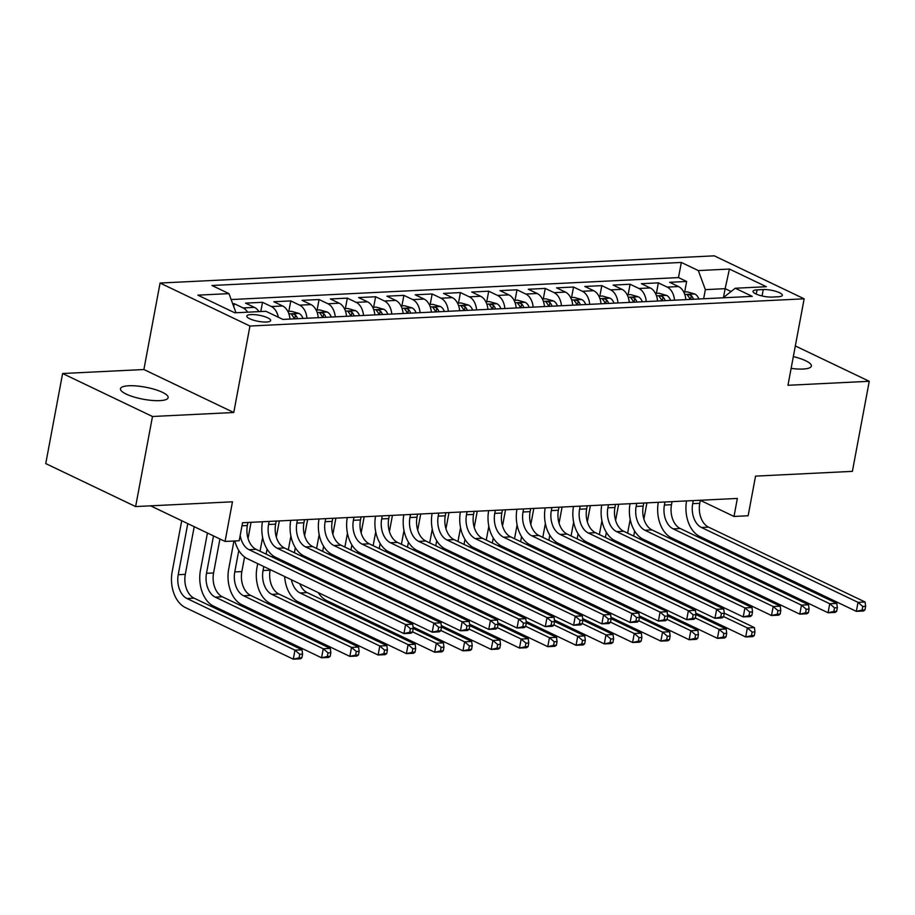 <?xml version="1.0" encoding="UTF-8"?>
<svg xmlns="http://www.w3.org/2000/svg" width="915" height="915" viewBox="0 0 915 915"><rect width="100%" height="100%" fill="white"/><g stroke="black" fill="none" stroke-linecap="round" stroke-linejoin="round"><path stroke-width="1.37" d="M159.85 400.633A24.247 6.119 10.6 0 0 168.131 397.659A24.247 6.119 10.6 0 0 154.772 389.435A24.247 6.119 10.6 0 0 128.752 385.764A24.247 6.119 10.6 0 0 120.471 388.738A24.247 6.119 10.6 0 0 133.842 396.961A24.247 6.119 10.6 0 0 159.85 400.633M791.12 368.379A24.247 6.119 10.6 0 0 803.096 369.042A24.247 6.119 10.6 0 0 811.388 366.069A24.247 6.119 10.6 0 0 793.328 356.587M266.505 322.023A12.124 3.065 10.6 0 0 270.646 320.525A12.124 3.065 10.6 0 0 263.966 316.418A12.124 3.065 10.6 0 0 250.962 314.577A12.124 3.065 10.6 0 0 246.81 316.075A12.124 3.065 10.6 0 0 253.501 320.181A12.124 3.065 10.6 0 0 266.505 322.023M62.609 373.514L45.75 463.585L135.626 506.567L152.485 416.497L233.771 412.505L249.955 326.037L160.079 283.044L143.895 369.523L62.609 373.514L152.485 416.497M249.955 326.037L804.148 298.816L714.272 255.834L160.079 283.044M804.148 298.816L787.964 385.284L869.25 381.292L795.318 345.939M869.25 381.292L852.391 471.362L755.55 476.12L748.138 515.751L734.002 516.449L737.364 498.435L242.555 522.728L239.192 540.754L225.056 541.44L232.467 501.809L135.626 506.567M685.838 299.628A15.155 10.065 -92.8 0 0 678.53 286.544L669.666 282.3L686.627 281.477L684.672 291.976M674.527 300.189A15.155 10.065 -92.8 0 0 667.229 287.104L658.354 282.861L656.398 293.36M658.354 282.861L641.392 283.696L650.256 287.939A15.155 10.065 -92.8 0 1 657.565 301.024M629.291 302.407A15.155 10.065 -92.8 0 0 621.983 289.323L613.119 285.08L630.08 284.245L628.113 294.756M601.018 303.791A15.155 10.065 -92.8 0 0 593.709 290.707L584.845 286.475L601.807 285.64L599.84 296.14M572.733 305.187A15.155 10.065 -92.8 0 0 565.436 292.102L556.572 287.859L573.533 287.024L571.566 297.524M544.459 306.571A15.155 10.065 -92.8 0 0 537.162 293.486L528.298 289.243L545.26 288.419L543.293 298.919M516.186 307.966A15.155 10.065 -92.8 0 0 508.889 294.882L500.013 290.638L516.986 289.803L515.019 300.303M487.912 309.35A15.155 10.065 -92.8 0 0 480.615 296.266L471.74 292.022L488.713 291.187L486.746 301.698M459.639 310.734A15.155 10.065 -92.8 0 0 452.33 297.65L443.466 293.418L460.439 292.583L458.472 303.082M431.365 312.129A15.155 10.065 -92.8 0 0 424.057 299.045L415.193 294.802L432.154 293.967L430.199 304.466M403.092 313.513A15.155 10.065 -92.8 0 0 395.783 300.429L386.919 296.185L403.881 295.362L401.914 305.862M374.818 314.909A15.155 10.065 -92.8 0 0 367.51 301.824L358.646 297.581L375.608 296.746L373.64 307.246M346.533 316.293A15.155 10.065 -92.8 0 0 339.236 303.208L330.372 298.965L347.334 298.13L345.367 308.641M318.26 317.677A15.155 10.065 -92.8 0 0 310.963 304.592L302.099 300.36L319.06 299.525L317.093 310.025M289.986 319.072A15.155 10.065 -92.8 0 0 282.689 305.987L273.825 301.744L290.787 300.909L288.82 311.409M258.911 311.626A15.155 10.065 -92.8 0 0 254.416 307.371L245.54 303.128L262.514 302.305L260.786 311.535M763.259 289.552L757.037 289.861A11.746 2.962 10.6 0 0 753.022 291.302A11.746 2.962 10.6 0 0 759.496 295.282A11.746 2.962 10.6 0 0 772.1 297.066L778.322 296.757A11.746 2.962 10.6 0 0 782.325 295.316A11.746 2.962 10.6 0 0 775.851 291.336A11.746 2.962 10.6 0 0 763.259 289.552L762.058 295.957M723.49 297.489L725.138 288.671L705.351 289.643L698.328 270.577L681.332 262.445L211.96 285.491L228.967 293.624L197.869 295.156L234.789 312.816L265.888 311.283L282.895 319.415L752.256 296.369L735.248 288.236L723.09 297.798M698.328 270.577L729.438 269.056L766.358 286.715L735.248 288.236M686.627 281.477L678.495 277.577L231.152 299.548M247.599 312.187A15.155 10.065 87.2 0 0 243.104 307.932L234.24 303.688L232.696 303.769M262.514 302.305L271.378 306.536A15.155 10.065 87.2 0 1 278.343 317.242M290.787 300.909L299.651 305.153A15.155 10.065 87.2 0 1 306.96 318.237M319.06 299.525L327.925 303.757A15.155 10.065 87.2 0 1 335.233 316.853M347.334 298.13L356.198 302.373A15.155 10.065 87.2 0 1 363.507 315.458M375.608 296.746L384.472 300.989A15.155 10.065 87.2 0 1 391.78 314.074M403.881 295.362L412.745 299.594A15.155 10.065 87.2 0 1 420.054 312.678M432.154 293.967L441.03 298.21A15.155 10.065 87.2 0 1 448.327 311.294M460.439 292.583L469.303 296.815A15.155 10.065 87.2 0 1 476.601 309.911M488.713 291.187L497.577 295.431A15.155 10.065 87.2 0 1 504.874 308.515M516.986 289.803L525.851 294.047A15.155 10.065 87.2 0 1 533.148 307.131M545.26 288.419L554.124 292.651A15.155 10.065 87.2 0 1 561.433 305.736M573.533 287.024L582.398 291.267A15.155 10.065 87.2 0 1 589.706 304.352M601.807 285.64L610.671 289.872A15.155 10.065 87.2 0 1 617.98 302.968M630.08 284.245L638.945 288.488A15.155 10.065 87.2 0 1 646.253 301.573M703.646 298.759L705.351 289.643M150.586 505.835L225.056 541.44M700.318 500.345L734.002 516.449M731.096 291.508L725.138 288.671L729.438 269.056M235.978 312.758L234.663 312.747M678.495 277.577L681.332 262.445M234.24 303.688L233.714 306.502M228.967 293.624L235.99 312.69M233.771 412.505L143.895 369.523M693.261 500.597L692.689 503.662A18.941 12.581 -92.8 0 0 701.462 527.486L858.018 602.356L865.087 602.001L708.53 527.131L701.462 527.486M700.33 500.253L699.758 503.307A18.941 12.581 -92.8 0 0 708.53 527.131M864.95 609.928L865.624 606.325L862.788 606.462L862.113 610.065L864.95 609.928L863.405 611.014L856.337 611.357L699.781 536.487A28.411 18.883 87.2 0 1 686.582 500.928M862.113 610.065L856.337 611.357L858.018 602.356L862.788 606.462M865.624 606.325L865.087 602.001M683.722 292.022L687.234 291.851L694.92 294.035A10.042 6.668 87.2 0 1 698.843 298.988M625.059 546.861L625.3 545.603M627.621 533.171L630.206 519.388M693.479 299.262A10.042 6.668 -92.8 0 0 691.294 295.614C688.4 294.184 687.268 294.241 687.897 295.785A10.042 6.668 87.2 0 1 690.082 299.422M687.428 294.939L687.897 295.785M646.916 502.873L643.886 519.034M640.42 537.551L640.123 539.152M637.801 551.573L637.698 552.134A18.941 12.581 -92.8 0 0 637.572 552.843M634.644 531.032L633.695 536.076M631.373 548.508L631.133 549.766M639.07 567.094A18.941 12.581 -92.8 0 0 639.837 568.833M630.721 563.102A18.941 12.581 -92.8 0 0 631.087 564.647M723.628 616.584L747.372 627.942L754.44 627.599L724.234 613.153M754.292 635.513L754.967 631.91L752.141 632.048L751.467 635.65L754.292 635.513L752.759 636.6L745.691 636.954L695.777 613.084M630.698 579.378A28.411 18.883 87.2 0 1 629.28 577.319M624.064 561.295A28.411 18.883 87.2 0 1 623.95 559.866M751.467 635.65L745.691 636.954L747.372 627.942L752.141 632.048M754.967 631.91L754.44 627.599M664.988 501.992L664.416 505.046A18.941 12.581 -92.8 0 0 673.188 528.87L829.745 603.74L836.813 603.397L680.257 528.527L673.188 528.87M672.056 501.637L671.484 504.703A18.941 12.581 -92.8 0 0 680.257 528.527M836.676 611.312L837.339 607.709L834.514 607.846L833.84 611.449L836.676 611.312L835.132 612.398L828.064 612.753L671.507 537.871A28.411 18.883 87.2 0 1 658.308 502.312M833.84 611.449L828.064 612.753L829.745 603.74L834.514 607.846M837.339 607.709L836.813 603.397M636.714 503.376L636.142 506.43A18.941 12.581 -92.8 0 0 644.915 530.254L801.471 605.135L808.54 604.781L651.983 529.911L644.915 530.254M643.783 503.033L643.211 506.087A18.941 12.581 -92.8 0 0 651.983 529.911M808.391 612.707L809.066 609.104L806.241 609.241L805.566 612.844L808.391 612.707L806.858 613.793L799.779 614.137L643.234 539.267A28.411 18.883 87.2 0 1 630.035 503.707M805.566 612.844L799.779 614.137L801.471 605.135L806.241 609.241M809.066 609.104L808.54 604.781M608.441 504.771L607.869 507.825A18.941 12.581 -92.8 0 0 616.641 531.649L773.198 606.519L780.266 606.176L623.71 531.295L616.641 531.649M615.509 504.417L614.937 507.47A18.941 12.581 -92.8 0 0 623.71 531.295M780.118 614.091L780.792 610.488L777.967 610.625L777.293 614.228L780.118 614.091L778.574 615.177L771.505 615.52L614.96 540.651A28.411 18.883 87.2 0 1 601.761 505.091M777.293 614.228L771.505 615.52L773.198 606.519L777.967 610.625M780.792 610.488L780.266 606.176M580.167 506.155L579.595 509.209A18.941 12.581 -92.8 0 0 588.368 533.033L744.924 607.903L751.993 607.56L595.436 532.69L588.368 533.033M587.236 505.812L586.664 508.866A18.941 12.581 -92.8 0 0 595.436 532.69M751.844 615.475L752.519 611.872L749.694 612.021L749.019 615.623L751.844 615.475L750.3 616.573L743.232 616.916L586.675 542.046A28.411 18.883 87.2 0 1 573.488 506.487M749.019 615.623L743.232 616.916L744.924 607.903L749.694 612.021M752.519 611.872L751.993 607.56M655.449 293.406L658.96 293.235L666.646 295.419A10.042 6.668 87.2 0 1 670.569 300.383M596.786 548.245L597.026 546.987M599.348 534.554L601.921 520.784M665.194 300.646A10.042 6.668 -92.8 0 0 663.009 296.998C660.127 295.568 658.994 295.625 659.624 297.169A10.042 6.668 87.2 0 1 661.808 300.806M659.143 296.323L659.624 297.169M618.632 504.268L615.612 520.429M612.146 538.946L611.849 540.536M609.527 552.969L609.413 553.518A18.941 12.581 -92.8 0 0 609.299 554.227M606.359 532.416L605.421 537.46M603.099 549.892L602.859 551.15M610.797 568.49A18.941 12.581 -92.8 0 0 611.563 570.228M602.447 564.498A18.941 12.581 -92.8 0 0 602.802 566.03M695.354 617.968L719.099 629.326L726.167 628.982L695.96 614.537M726.018 636.909L726.693 633.306L723.868 633.443L723.193 637.046L726.018 636.909L724.474 637.995L717.406 638.338L667.504 614.468M602.425 580.762A28.411 18.883 87.2 0 1 600.995 578.715M595.791 562.679A28.411 18.883 87.2 0 1 595.676 561.261M723.193 637.046L717.406 638.338L719.099 629.326L723.868 633.443M726.693 633.306L726.167 628.982M627.175 294.802L630.687 294.63L638.373 296.815A10.042 6.668 87.2 0 1 642.296 301.767M568.512 549.629L568.741 548.371M571.074 535.95L573.648 522.168M636.92 302.03A10.042 6.668 -92.8 0 0 634.736 298.393C631.853 296.963 630.721 297.02 631.35 298.553A10.042 6.668 87.2 0 1 633.535 302.202M630.87 297.718L631.35 298.553M590.358 505.652L587.338 521.813M583.873 540.33L583.576 541.932M581.242 554.353L581.139 554.913A18.941 12.581 -92.8 0 0 581.025 555.611M578.086 533.811L577.148 538.855M574.814 551.276L574.586 552.534M582.512 569.873A18.941 12.581 -92.8 0 0 583.29 571.612M574.174 565.882A18.941 12.581 -92.8 0 0 574.529 567.426M667.069 619.364L690.825 630.721L697.893 630.378L667.687 615.921M697.745 638.293L698.419 634.69L695.594 634.827L694.92 638.43L697.745 638.293L696.201 639.379L689.132 639.722L639.23 615.852M574.151 582.146A28.411 18.883 87.2 0 1 572.721 580.099M567.517 564.075A28.411 18.883 87.2 0 1 567.403 562.645M694.92 638.43L689.132 639.722L690.825 630.721L695.594 634.827M698.419 634.69L697.893 630.378M598.902 296.185L602.413 296.014L610.099 298.199A10.042 6.668 87.2 0 1 614.022 303.162M540.239 551.024L540.468 549.766M542.801 537.334L545.374 523.563M608.647 303.425A10.042 6.668 -92.8 0 0 606.462 299.777C603.568 298.347 602.447 298.404 603.077 299.948A10.042 6.668 87.2 0 1 605.261 303.586M602.596 299.102L603.077 299.948M562.085 507.047L559.065 523.197M555.599 541.714L555.302 543.316M552.969 555.748L552.866 556.297A18.941 12.581 -92.8 0 0 552.751 557.006M549.812 535.195L548.874 540.239M546.541 552.671L546.312 553.93M554.238 571.257A18.941 12.581 -92.8 0 0 555.016 572.996M545.9 567.266A18.941 12.581 -92.8 0 0 546.255 568.81M638.796 620.747L662.552 632.105L669.62 631.762L639.402 617.316M669.471 639.677L670.146 636.074L667.321 636.211L666.646 639.814L669.471 639.677L667.927 640.763L660.859 641.118L610.957 617.248M545.866 583.541A28.411 18.883 87.2 0 1 544.448 581.494M539.244 565.459A28.411 18.883 87.2 0 1 539.129 564.029M666.646 639.814L660.859 641.118L662.552 632.105L667.321 636.211M670.146 636.074L669.62 631.762M570.628 297.569L574.14 297.398L581.826 299.594A10.042 6.668 87.2 0 1 585.749 304.546M511.965 552.408L512.194 551.15M514.527 538.729L517.101 524.947M580.373 304.809A10.042 6.668 -92.8 0 0 578.188 301.172C575.295 299.743 574.163 299.788 574.792 301.332A10.042 6.668 87.2 0 1 576.976 304.981M574.323 300.486L574.792 301.332M533.811 508.431L530.792 524.592M527.326 543.11L527.029 544.7M524.695 557.132L524.592 557.692A18.941 12.581 -92.8 0 0 524.467 558.39M521.539 536.59L520.601 541.623M518.267 554.055L518.039 555.313M525.965 572.653A18.941 12.581 -92.8 0 0 526.743 574.391M517.627 568.661A18.941 12.581 -92.8 0 0 517.981 570.205M610.522 622.143L634.267 633.5L641.335 633.146L611.129 618.7M641.198 641.072L641.873 637.469L639.047 637.606L638.373 641.209L641.198 641.072L639.654 642.158L632.585 642.502L582.672 618.632M517.593 584.925A28.411 18.883 87.2 0 1 516.174 582.878M510.97 566.843A28.411 18.883 87.2 0 1 510.856 565.424M638.373 641.209L632.585 642.502L634.267 633.5L639.047 637.606M641.873 637.469L641.335 633.146M551.894 507.539L551.322 510.604A18.941 12.581 -92.8 0 0 560.094 534.429L716.651 609.299L723.719 608.944L567.163 534.074L560.094 534.429M558.962 507.196L558.39 510.25A18.941 12.581 -92.8 0 0 567.163 534.074M723.571 616.87L724.245 613.267L721.42 613.405L720.745 617.007L723.571 616.87L722.026 617.957L714.958 618.3L558.402 543.43A28.411 18.883 87.2 0 1 545.214 507.871M720.745 617.007L714.958 618.3L716.651 609.299L721.42 613.405M724.245 613.267L723.719 608.944M542.355 298.965L545.866 298.793L553.552 300.978A10.042 6.668 87.2 0 1 557.475 305.93M483.692 553.804L483.921 552.546M486.254 540.113L488.827 526.331M552.1 306.205A10.042 6.668 -92.8 0 0 549.915 302.556C547.021 301.126 545.889 301.184 546.518 302.728A10.042 6.668 87.2 0 1 548.703 306.365M546.049 301.881L546.518 302.728M505.538 509.815L502.518 525.976M499.052 544.494L498.744 546.095M496.422 558.516L496.319 559.076A18.941 12.581 -92.8 0 0 496.193 559.786M493.265 537.974L492.316 543.018M489.994 555.451L489.765 556.697M497.691 574.037A18.941 12.581 -92.8 0 0 498.458 575.775M489.353 570.045A18.941 12.581 -92.8 0 0 489.708 571.589M582.249 623.527L605.993 634.884L613.061 634.541L582.855 620.096M612.924 642.456L613.599 638.853L610.774 638.99L610.099 642.593L612.924 642.456L611.38 643.542L604.312 643.897L554.399 620.027M489.319 586.321A28.411 18.883 87.2 0 1 487.901 584.262M482.697 568.238A28.411 18.883 87.2 0 1 482.582 566.808M610.099 642.593L604.312 643.897L605.993 634.884L610.774 638.99M613.599 638.853L613.061 634.541M523.609 508.934L523.037 511.988A18.941 12.581 -92.8 0 0 531.821 535.813L688.366 610.682L695.434 610.339L538.889 535.469L531.821 535.813M530.689 508.58L530.117 511.645A18.941 12.581 -92.8 0 0 538.889 535.469M695.297 618.254L695.972 614.651L693.147 614.788L692.472 618.391L695.297 618.254L693.753 619.341L686.685 619.695L530.128 544.814A28.411 18.883 87.2 0 1 516.941 509.255M692.472 618.391L686.685 619.695L688.366 610.682L693.147 614.788M695.972 614.651L695.434 610.339M514.081 300.349L517.593 300.177L525.279 302.362A10.042 6.668 87.2 0 1 529.202 307.326M455.407 555.188L455.647 553.93M457.969 541.497L460.554 527.726M523.826 307.589A10.042 6.668 -92.8 0 0 521.641 303.94C518.748 302.51 517.615 302.568 518.245 304.112A10.042 6.668 87.2 0 1 520.429 307.749M517.776 303.265L518.245 304.112M477.264 511.211L474.233 527.372M470.768 545.889L470.47 547.479M468.148 559.911L468.045 560.46A18.941 12.581 -92.8 0 0 467.92 561.169M464.992 539.358L464.042 544.402M461.72 556.835L461.48 558.093M469.418 575.421A18.941 12.581 -92.8 0 0 470.184 577.171M461.069 571.44A18.941 12.581 -92.8 0 0 461.435 572.973M553.975 624.911L577.72 636.268L584.788 635.925L554.582 621.479M584.651 643.851L585.326 640.248L582.5 640.386L581.826 643.988L584.651 643.851L583.107 644.938L576.038 645.281L526.125 621.411M461.046 587.705A28.411 18.883 87.2 0 1 459.627 585.657M454.423 569.622A28.411 18.883 87.2 0 1 454.298 568.192M581.826 643.988L576.038 645.281L577.72 636.268L582.5 640.386M585.326 640.248L584.788 635.925M495.335 510.318L494.763 513.372A18.941 12.581 -92.8 0 0 503.536 537.197L660.092 612.078L667.161 611.723L510.616 536.853L503.536 537.197M502.404 509.975L501.832 513.029A18.941 12.581 -92.8 0 0 510.616 536.853M667.024 619.649L667.698 616.047L664.873 616.184L664.199 619.787L667.024 619.649L665.48 620.736L658.411 621.079L501.855 546.209A28.411 18.883 87.2 0 1 488.667 510.65M664.199 619.787L658.411 621.079L660.092 612.078L664.873 616.184M667.698 616.047L667.161 611.723M485.796 301.744L489.308 301.573L496.994 303.757A10.042 6.668 87.2 0 1 500.917 308.71M427.133 556.572L427.374 555.313M429.695 542.892L432.28 529.11M495.553 308.973A10.042 6.668 -92.8 0 0 493.368 305.335C490.474 303.906 489.342 303.963 489.971 305.496A10.042 6.668 87.2 0 1 492.156 309.144M489.502 304.661L489.971 305.496M448.99 512.594L445.96 528.756M442.494 547.273L442.197 548.863M439.875 561.295L439.772 561.856A18.941 12.581 -92.8 0 0 439.646 562.553M436.718 540.754L435.769 545.798M433.447 558.219L433.207 559.477M441.144 576.816A18.941 12.581 -92.8 0 0 441.911 578.554M432.795 572.824A18.941 12.581 -92.8 0 0 433.161 574.368M525.702 626.306L549.446 637.663L556.514 637.32L526.308 622.863M556.377 645.235L557.052 641.632L554.216 641.77L553.541 645.372L556.377 645.235L554.833 646.322L547.765 646.665L497.851 622.795M432.772 589.088A28.411 18.883 87.2 0 1 431.354 587.041M426.138 571.017A28.411 18.883 87.2 0 1 426.024 569.587M553.541 645.372L547.765 646.665L549.446 637.663L554.216 641.77M557.052 641.632L556.514 637.32M467.062 511.714L466.49 514.768A18.941 12.581 -92.8 0 0 475.262 538.592L631.819 613.462L638.887 613.119L482.331 538.237L475.262 538.592M474.13 511.359L473.558 514.413A18.941 12.581 -92.8 0 0 482.331 538.237M638.75 621.033L639.425 617.431L636.588 617.568L635.914 621.171L638.75 621.033L637.206 622.12L630.138 622.463L473.581 547.593A28.411 18.883 87.2 0 1 460.382 512.034M635.914 621.171L630.138 622.463L631.819 613.462L636.588 617.568M639.425 617.431L638.887 613.119M457.523 303.128L461.034 302.957L468.72 305.141A10.042 6.668 87.2 0 1 472.643 310.105M398.86 557.967L399.1 556.709M401.422 544.276L404.007 530.506M467.279 310.368A10.042 6.668 -92.8 0 0 465.094 306.719C462.201 305.29 461.069 305.347 461.698 306.891A10.042 6.668 87.2 0 1 463.882 310.528M461.229 306.045L461.698 306.891M420.717 513.99L417.686 530.14M414.221 548.657L413.923 550.258M411.601 562.691L411.498 563.24A18.941 12.581 -92.8 0 0 411.373 563.949M408.445 542.138L407.495 547.181M405.173 559.614L404.933 560.872M412.871 578.2A18.941 12.581 -92.8 0 0 413.637 579.938M404.522 574.208A18.941 12.581 -92.8 0 0 404.887 575.752M497.428 627.69L521.173 639.047L528.241 638.704L498.035 624.259M528.104 646.619L528.767 643.016L525.942 643.154L525.267 646.756L528.104 646.619L526.56 647.706L519.491 648.06L469.578 624.19M404.499 590.484A28.411 18.883 87.2 0 1 403.08 588.437M397.865 572.401A28.411 18.883 87.2 0 1 397.75 570.971M525.267 646.756L519.491 648.06L521.173 639.047L525.942 643.154M528.767 643.016L528.241 638.704M429.249 304.512L432.761 304.34L440.447 306.536A10.042 6.668 87.2 0 1 444.37 311.489M370.586 559.351L370.827 558.093M373.148 545.672L375.722 531.889M439.006 311.752A10.042 6.668 -92.8 0 0 436.821 308.115C433.927 306.685 432.795 306.731 433.424 308.275A10.042 6.668 87.2 0 1 435.609 311.924M432.944 307.429L433.424 308.275M392.444 515.374L389.413 531.535M385.947 550.052L385.65 551.642M383.328 564.075L383.225 564.635A18.941 12.581 -92.8 0 0 383.099 565.333M380.16 543.533L379.222 548.565M376.9 560.998L376.66 562.256M384.597 579.595A18.941 12.581 -92.8 0 0 385.364 581.334M376.248 575.604A18.941 12.581 -92.8 0 0 376.603 577.148M469.155 629.085L492.899 640.443L499.967 640.088L469.761 625.643M499.819 648.014L500.494 644.412L497.669 644.549L496.994 648.152L499.819 648.014L498.286 649.101L491.206 649.444L441.304 625.574M376.225 591.868A28.411 18.883 87.2 0 1 374.795 589.82M369.591 573.785A28.411 18.883 87.2 0 1 369.477 572.367M496.994 648.152L491.206 649.444L492.899 640.443L497.669 644.549M500.494 644.412L499.967 640.088M400.976 305.907L404.487 305.736L412.173 307.92A10.042 6.668 87.2 0 1 416.096 312.873M342.313 560.746L342.553 559.488M344.875 547.056L347.448 533.273M410.721 313.136A10.042 6.668 -92.8 0 0 408.536 309.499C405.654 308.069 404.522 308.126 405.151 309.67A10.042 6.668 87.2 0 1 407.335 313.307M404.67 308.824L405.151 309.67M364.159 516.758L361.139 532.919M357.674 551.436L357.376 553.037M355.054 565.459L354.94 566.019A18.941 12.581 -92.8 0 0 354.826 566.728M351.886 544.917L350.948 549.961M348.615 562.393L348.386 563.64M356.312 580.979A18.941 12.581 -92.8 0 0 357.09 582.718M347.975 576.988A18.941 12.581 -92.8 0 0 348.329 578.532M440.87 630.469L464.626 641.827L471.694 641.484L441.488 627.038M471.545 649.398L472.22 645.796L469.395 645.933L468.72 649.536L471.545 649.398L470.001 650.485L462.933 650.839L413.031 626.969M347.952 593.263A28.411 18.883 87.2 0 1 346.522 591.204M341.318 575.18A28.411 18.883 87.2 0 1 341.204 573.751M468.72 649.536L462.933 650.839L464.626 641.827L469.395 645.933M472.22 645.796L471.694 641.484M372.702 307.291L376.214 307.12L383.9 309.304A10.042 6.668 87.2 0 1 387.823 314.268M314.039 562.13L314.268 560.872M316.601 548.44L319.175 534.669M382.447 314.531A10.042 6.668 -92.8 0 0 380.263 310.883C377.38 309.453 376.248 309.51 376.877 311.054A10.042 6.668 87.2 0 1 379.062 314.691M376.397 310.208L376.877 311.054M335.885 518.153L332.866 534.314M329.4 552.832L329.103 554.421M326.769 566.854L326.666 567.403A18.941 12.581 -92.8 0 0 326.552 568.112M323.613 546.301L322.675 551.345M320.341 563.777L320.113 565.035M328.039 582.363A18.941 12.581 -92.8 0 0 328.817 584.113M319.701 578.383A18.941 12.581 -92.8 0 0 320.056 579.916M412.596 631.853L436.352 643.211L443.42 642.868L413.203 628.422M443.272 650.794L443.947 647.191L441.122 647.328L440.447 650.931L443.272 650.794L441.728 651.88L434.659 652.223L326.689 600.583A28.411 18.883 87.2 0 1 318.248 592.6M313.044 576.564A28.411 18.883 87.2 0 1 312.93 575.135M440.447 650.931L434.659 652.223L436.352 643.211L441.122 647.328M443.947 647.191L443.42 642.868M344.429 308.687L347.94 308.515L355.626 310.7A10.042 6.668 87.2 0 1 359.549 315.652M285.766 563.514L285.995 562.256M288.328 549.835L290.901 536.053M354.174 315.915A10.042 6.668 -92.8 0 0 351.989 312.278C349.095 310.848 347.975 310.906 348.604 312.438A10.042 6.668 87.2 0 1 350.788 316.087M348.123 311.603L348.604 312.438M307.612 519.537L304.592 535.698M301.126 554.216L300.829 555.805M298.496 568.238L298.393 568.798A18.941 12.581 -92.8 0 0 298.279 569.496M295.339 547.696L294.401 552.74M292.068 565.161L291.839 566.419M299.765 583.759A18.941 12.581 -92.8 0 0 307.166 592.623L415.147 644.263L408.079 644.606L412.848 648.712L412.173 652.315L414.998 652.178L415.673 648.575L412.848 648.712M291.428 579.767A18.941 12.581 -92.8 0 0 300.097 592.966L408.079 644.606L406.386 653.607L298.416 601.979A28.411 18.883 87.2 0 1 284.656 576.53M414.998 652.178L413.454 653.264L406.386 653.607L412.173 652.315M415.673 648.575L415.147 644.263M316.155 310.071L319.667 309.899L327.353 312.084A10.042 6.668 87.2 0 1 331.276 317.048M386.725 653.562L387.4 649.959L384.575 650.096L383.9 653.699L386.725 653.562L385.181 654.648L378.112 655.003L270.142 603.362A28.411 18.883 87.2 0 1 256.978 567.632L257.721 563.651M260.054 551.219L262.628 537.448M325.9 317.311A10.042 6.668 -92.8 0 0 323.716 313.662C320.822 312.232 319.69 312.29 320.319 313.834A10.042 6.668 87.2 0 1 322.503 317.471M319.85 312.987L320.319 313.834M279.338 520.932L276.319 537.082M272.853 555.599L272.556 557.201M270.222 569.633L270.119 570.182A18.941 12.581 -92.8 0 0 278.892 594.007L386.862 645.647L379.794 645.99L384.575 650.096M267.066 549.08L266.116 554.124M263.794 566.557L263.051 570.537A18.941 12.581 -92.8 0 0 271.824 594.35L379.794 645.99L378.112 655.003L383.9 653.699M387.4 649.959L386.862 645.647M287.882 311.455L291.393 311.283L299.079 313.479A10.042 6.668 87.2 0 1 303.002 318.431M358.451 654.957L359.126 651.354L356.301 651.491L355.626 655.094L358.451 654.957L356.907 656.044L349.839 656.387L241.869 604.746A28.411 18.883 87.2 0 1 228.704 569.016L233.943 541.005M297.627 318.695A10.042 6.668 -92.8 0 0 295.442 315.057C292.548 313.628 291.416 313.673 292.045 315.218A10.042 6.668 87.2 0 1 294.23 318.866M291.576 314.371L292.045 315.218M251.065 522.316L248.045 538.478M244.58 556.995L241.846 571.578A18.941 12.581 -92.8 0 0 250.619 595.39L358.589 647.031L351.52 647.385L356.301 651.491M238.792 550.475L234.778 571.921A18.941 12.581 -92.8 0 0 243.55 595.745L351.52 647.385L349.839 656.387L355.626 655.094M359.126 651.354L358.589 647.031M330.178 656.341L330.853 652.738L328.016 652.875L327.341 656.478L330.178 656.341L328.634 657.428L321.565 657.782L213.595 606.142A28.411 18.883 87.2 0 1 200.431 570.4L207.431 533.01M219.932 538.992L213.572 572.962A18.941 12.581 -92.8 0 0 222.345 596.786L330.315 648.426L323.247 648.769L328.016 652.875M213.504 535.916L206.504 573.305A18.941 12.581 -92.8 0 0 215.277 597.129L323.247 648.769L321.565 657.782L327.341 656.478M330.853 652.738L330.315 648.426M301.904 657.736L302.579 654.122L299.743 654.271L299.068 657.874L301.904 657.736L300.36 658.823L293.292 659.166L185.31 607.526A28.411 18.883 87.2 0 1 172.157 571.795L181.708 520.715M194.209 526.697L185.299 574.346A18.941 12.581 -92.8 0 0 194.072 598.17L302.041 649.81L294.973 650.153L299.743 654.271M187.781 523.62L178.231 574.7A18.941 12.581 -92.8 0 0 187.003 598.524L294.973 650.153L293.292 659.166L299.068 657.874M302.579 654.122L302.041 649.81M438.788 513.098L438.216 516.151A18.941 12.581 -92.8 0 0 446.989 539.976L603.545 614.846L610.614 614.503L454.057 539.633L446.989 539.976M445.857 512.755L445.285 515.808A18.941 12.581 -92.8 0 0 454.057 539.633M610.477 622.417L611.151 618.814L608.315 618.963L607.64 622.566L610.477 622.417L608.933 623.515L601.864 623.858L445.308 548.989A28.411 18.883 87.2 0 1 432.109 513.429M607.64 622.566L601.864 623.858L603.545 614.846L608.315 618.963M611.151 618.814L610.614 614.503M410.515 514.482L409.943 517.547A18.941 12.581 -92.8 0 0 418.715 541.371L575.272 616.241L582.34 615.887L425.784 541.017L418.715 541.371M417.583 514.139L417.011 517.192A18.941 12.581 -92.8 0 0 425.784 541.017M582.192 623.813L582.866 620.21L580.041 620.347L579.367 623.95L582.192 623.813L580.659 624.899L573.591 625.242L417.034 550.373A28.411 18.883 87.2 0 1 403.835 514.813M579.367 623.95L573.591 625.242L575.272 616.241L580.041 620.347M582.866 620.21L582.34 615.887M382.241 515.877L381.669 518.931A18.941 12.581 -92.8 0 0 390.442 542.755L546.998 617.625L554.067 617.282L397.51 542.412L390.442 542.755M389.31 515.522L388.738 518.588A18.941 12.581 -92.8 0 0 397.51 542.412M553.918 625.197L554.593 621.594L551.768 621.731L551.093 625.334L553.918 625.197L552.374 626.283L545.306 626.638L388.761 551.756A28.411 18.883 87.2 0 1 375.562 516.197M551.093 625.334L545.306 626.638L546.998 617.625L551.768 621.731M554.593 621.594L554.067 617.282M353.968 517.261L353.396 520.315A18.941 12.581 -92.8 0 0 362.168 544.139L518.725 619.02L525.793 618.666L369.237 543.796L362.168 544.139M361.036 516.918L360.464 519.972A18.941 12.581 -92.8 0 0 369.237 543.796M525.645 626.592L526.319 622.989L523.494 623.126L522.82 626.729L525.645 626.592L524.101 627.679L517.032 628.022L360.487 553.152A28.411 18.883 87.2 0 1 347.288 517.593M522.82 626.729L517.032 628.022L518.725 619.02L523.494 623.126M526.319 622.989L525.793 618.666M325.694 518.656L325.122 521.71A18.941 12.581 -92.8 0 0 333.895 545.534L490.451 620.404L497.52 620.061L340.963 545.18L333.895 545.534M332.763 518.302L332.191 521.356A18.941 12.581 -92.8 0 0 340.963 545.18M497.371 627.976L498.046 624.373L495.221 624.51L494.546 628.113L497.371 627.976L495.827 629.062L488.759 629.406L332.202 554.536A28.411 18.883 87.2 0 1 319.015 518.977M494.546 628.113L488.759 629.406L490.451 620.404L495.221 624.51M498.046 624.373L497.52 620.061M297.421 520.04L296.849 523.094A18.941 12.581 -92.8 0 0 305.621 546.918L462.166 621.788L469.235 621.445L312.69 546.575L305.621 546.918M304.489 519.697L303.917 522.751A18.941 12.581 -92.8 0 0 312.69 546.575M469.098 629.36L469.772 625.757L466.947 625.906L466.273 629.509L469.098 629.36L467.554 630.458L460.485 630.801L303.929 555.931A28.411 18.883 87.2 0 1 290.741 520.372M466.273 629.509L460.485 630.801L462.166 621.788L466.947 625.906M469.772 625.757L469.235 621.445M269.136 521.424L268.564 524.489A18.941 12.581 -92.8 0 0 277.348 548.302L433.893 623.184L440.961 622.829L284.416 547.959L277.348 548.302M276.204 521.081L275.632 524.135A18.941 12.581 -92.8 0 0 284.416 547.959M440.824 630.755L441.499 627.152L438.674 627.29L437.999 630.893L440.824 630.755L439.28 631.842L432.212 632.185L275.655 557.315A28.411 18.883 87.2 0 1 262.468 521.756M437.999 630.893L432.212 632.185L433.893 623.184L438.674 627.29M441.499 627.152L440.961 622.829M247.931 522.465L247.359 525.53A18.941 12.581 -92.8 0 0 256.131 549.355L412.688 624.224L405.62 624.568L410.389 628.674L409.726 632.276L412.551 632.139L413.225 628.536L410.389 628.674M240.188 535.389A18.941 12.581 -92.8 0 0 249.063 549.698L405.62 624.568L403.938 633.58L247.382 558.699A28.411 18.883 87.2 0 1 234.835 540.959M412.551 632.139L411.007 633.226L403.938 633.58L409.726 632.276M413.225 628.536L412.688 624.224M667.229 287.104L678.53 286.544M243.104 307.932L254.416 307.371M271.378 306.536L282.689 305.987M299.651 305.153L310.963 304.592M327.925 303.757L339.236 303.208M356.198 302.373L367.51 301.824M384.472 300.989L395.783 300.429M412.745 299.594L424.057 299.045M441.03 298.21L452.33 297.65M469.303 296.815L480.615 296.266M497.577 295.431L508.889 294.882M525.851 294.047L537.162 293.486M554.124 292.651L565.436 292.102M582.398 291.267L593.709 290.707M610.671 289.872L621.983 289.323M638.945 288.488L650.256 287.939M756.248 294.092L757.037 289.861M699.758 503.307L692.689 503.662M694.725 293.978L684.763 294.47M637.698 552.134L636.245 552.202M690.585 299.399L691.294 295.614M671.484 504.703L664.416 505.046M643.211 506.087L636.142 506.43M614.937 507.47L607.869 507.825M586.664 508.866L579.595 509.209M666.452 295.362L656.49 295.854M609.413 553.518L607.972 553.598M662.311 300.783L663.009 296.998M638.178 296.757L628.216 297.249M581.139 554.913L579.698 554.982M634.026 302.179L634.736 298.393M609.905 298.141L599.943 298.633M552.866 556.297L551.425 556.366M605.753 303.563L606.462 299.777M581.631 299.537L571.658 300.017M524.592 557.692L523.151 557.761M577.479 304.958L578.188 301.172M558.39 510.25L551.322 510.604M553.358 300.921L543.384 301.412M496.319 559.076L494.866 559.145M549.206 306.342L549.915 302.556M530.117 511.645L523.037 511.988M525.084 302.305L515.111 302.796M468.045 560.46L466.593 560.54M520.932 307.726L521.641 303.94M501.832 513.029L494.763 513.372M496.811 303.7L486.837 304.192M439.772 561.856L438.319 561.924M492.659 309.121L493.368 305.335M473.558 514.413L466.49 514.768M468.537 305.084L458.564 305.576M411.498 563.24L410.046 563.308M464.385 310.505L465.094 306.719M440.252 306.479L430.29 306.96M383.225 564.635L381.772 564.704M436.112 311.901L436.821 308.115M411.979 307.863L402.017 308.355M354.94 566.019L353.499 566.088M407.827 313.285L408.536 309.499M383.705 309.247L373.743 309.739M326.666 567.403L325.225 567.483M379.553 314.668L380.263 310.883M355.432 310.643L345.47 311.134M298.393 568.798L296.952 568.867M307.166 592.623L300.097 592.966M351.28 316.064L351.989 312.278M327.158 312.026L317.185 312.518M270.119 570.182L263.051 570.537M278.892 594.007L271.824 594.35M323.006 317.448L323.716 313.662M298.885 313.422L288.911 313.902M241.846 571.578L234.778 571.921M250.619 595.39L243.55 595.745M294.733 318.843L295.442 315.057M213.572 572.962L206.504 573.305M222.345 596.786L215.277 597.129M185.299 574.346L178.231 574.7M194.072 598.17L187.003 598.524M445.285 515.808L438.216 516.151M417.011 517.192L409.943 517.547M388.738 518.588L381.669 518.931M360.464 519.972L353.396 520.315M332.191 521.356L325.122 521.71M303.917 522.751L296.849 523.094M275.632 524.135L268.564 524.489M247.359 525.53L241.983 525.793M256.131 549.355L249.063 549.698"/></g></svg>
